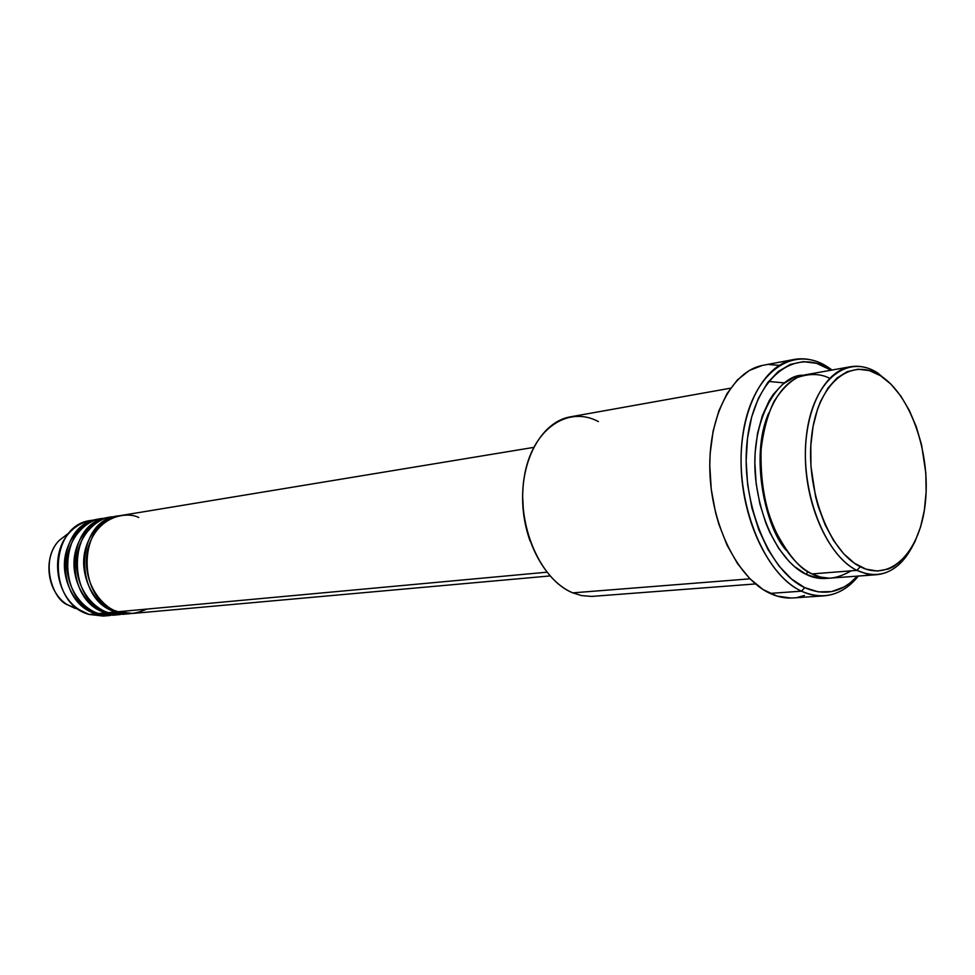 <?xml version="1.0" encoding="UTF-8"?>
<svg xmlns="http://www.w3.org/2000/svg" width="975" height="975" viewBox="0 0 975 975"><rect width="100%" height="100%" fill="white"/><g stroke="black" fill="none" stroke-linecap="round" stroke-linejoin="round"><path stroke-width="1.46" d="M77.695 609.131L74.661 607.839L77.695 609.131M138.755 517.506C127.152 511.388 96.708 515.19 87.518 549.815C80.84 585.451 105.532 609.412 118.194 611.727L132.734 613.446L550.01 575.933M115.708 611.947L116.062 610.947L115.708 611.947C105.129 608.924 86.994 595.25 83.887 567.304C81.193 538.492 103.021 516.165 119.048 515.848L110.443 517.25C67.787 521.393 65.678 601.331 108.31 612.629L122.801 614.335L130.236 613.665L115.708 611.947L108.31 612.629L115.708 611.947C72.954 600.563 75.038 520.175 117.804 516.031M114.16 516.835C98.524 515.933 74.917 536.323 76.452 566.146C78.634 595.091 97.512 609.655 108.31 612.629L126.494 613.799M105.873 612.861L106.214 611.873L105.873 612.861C95.318 609.85 77.269 596.298 74.173 568.571C71.492 539.992 93.247 517.798 109.224 517.469L100.754 518.846C58.232 522.99 56.087 602.318 98.585 613.531L113.027 615.213L120.339 614.555L105.873 612.861L98.585 613.531L105.873 612.861C63.265 601.575 65.386 521.796 108.006 517.652M112.966 517.189L114.233 517.189M104.41 518.444C88.822 517.567 65.325 537.871 66.861 567.438C69.03 596.152 87.823 610.569 98.585 613.531L116.659 614.689M96.172 613.75L96.513 612.788L96.172 613.75C85.666 610.777 67.677 597.334 64.606 569.827C61.949 541.466 83.631 519.419 99.56 519.066L91.211 520.418C48.823 524.574 46.654 603.306 88.993 614.421L103.387 616.078L110.602 615.432L96.172 613.75L88.993 614.421L96.172 613.75C53.71 602.574 55.868 523.392 98.353 519.248M829.603 378.3C820.56 373.583 809.859 373.291 797.501 377.435C789.214 381.956 781.438 389.854 774.174 401.127C767.703 414.594 763.352 430.633 761.122 449.243C760.268 479.103 764.558 505.416 774.004 528.17C787.373 554.166 800.073 569.424 812.078 573.922L856.867 570.375C829.664 556.969 806.739 508.852 805.435 459.968C803.948 411.036 824.094 371.085 850.346 366.758C859.56 365.211 868.737 367.319 877.878 373.084L890.906 384.138L880.535 375.753C910.26 394.546 930.406 452.059 925.494 501.272C920.997 550.692 891.443 582.66 860.291 566.743L856.867 570.375C879.267 580.088 897.561 572.532 911.723 547.694C902.679 564.196 891.04 573.202 876.818 574.689L866.897 573.982L856.867 570.375L812.078 573.922L820.718 577.102L829.323 578.187L876.818 574.689M794.064 359.47L763.206 365.259C732.31 370.634 708.301 415.679 709.849 470.559C711.165 525.391 738.063 578.894 770.055 593.397L801.462 591.179C769.543 576.396 742.584 521.978 741.134 466.257C739.464 410.487 763.291 364.808 794.064 359.47C805.192 357.52 816.233 359.909 827.178 366.661L832.102 370.025L827.178 366.661L831.139 370.195L816.562 363.322L803.266 361.652L790.286 364.406L778.148 371.585L767.362 383.017L758.404 398.324L751.676 416.947L747.52 438.153L746.143 461.029L747.63 484.624L751.908 507.902L758.806 529.839L767.983 549.51L779.037 566.109L791.468 578.967L804.741 587.645L801.462 591.179C823.29 600.539 842.254 595.518 858.329 576.091C848.591 588.157 837.208 594.738 824.155 595.835C816.66 596.334 809.104 594.787 801.462 591.179L770.055 593.397C777.721 596.944 785.314 598.467 792.833 597.955L824.155 595.835M857.366 576.164C842.12 592.52 824.582 596.347 804.741 587.645L818.293 591.874L831.59 591.606L844.106 586.962L849.944 583.074L857.366 576.164M786.191 550.29C765.68 528.023 749.409 456.446 768.727 413.059C749.409 456.446 765.68 528.023 786.191 550.29M807.812 571.557L806.252 574.385C790.652 567.767 762.535 538.139 755.637 478.786C749.397 417.532 780.329 373.62 803.412 375.278L793.504 377.703L782.84 384.126L773.37 394.266L769.226 400.628L762.34 415.667L757.563 433.29L755.138 452.753L754.857 462.93L756.161 483.649L759.915 504.075L765.948 523.343L769.738 532.289L778.659 548.34L789.019 561.405L794.588 566.658L806.252 574.385L807.812 571.557M784.375 382.907L768.568 381.432M546.878 572.203L118.194 611.727L546.878 572.203M730.568 388.184L570.278 416.861C543.319 421.395 522.112 456.434 522.661 498.518C523.014 540.577 545.269 581.612 572.8 592.861L749.958 578.833L572.8 592.861L581.527 595.579L591.691 596.42L755.491 583.94M106.97 615.566L88.993 614.421L79.816 610.033C55.209 595.481 49.737 552.435 69.907 532.179C76.964 524.757 85.264 520.699 94.819 520.016M68.079 533.593L59.256 540.382C42.522 557.2 47.032 592.678 67.446 604.756L75.087 608.4L67.446 604.756C52.601 599.588 39.317 560.101 59.256 540.382L68.079 533.593M77.72 532.594L75.319 532.996M880.535 375.753L869.395 370.61L858.146 369.196L847.214 371.67L837.025 377.995L828.007 388.013L820.56 401.395L817.525 409.195L813.028 426.636L810.798 445.928L810.944 466.269L815.6 496.823L818.269 506.586L825.13 524.842L833.735 540.784L843.716 553.788L854.624 563.355L866.007 569.156L877.415 571.045L888.383 569.022L893.575 566.597L903.142 559.065L911.369 548.291L914.879 541.808L920.571 527.012L924.361 510.217L926.116 492.058L925.823 473.131L921.558 444.795L916.305 426.855L909.334 410.426L900.851 396.082L891.138 384.369L877.878 373.084C847.263 352.852 812.723 380.433 806.471 435.35C799.732 489.998 824.521 554.836 856.867 570.375L860.291 566.743C829.055 551.631 805.167 488.938 811.627 436.105C817.623 383.004 850.919 356.228 880.535 375.753M850.346 366.758L806.252 374.644C779.805 379.031 759.403 418.214 760.732 466.062C761.865 513.874 784.741 560.857 812.078 573.922C822.924 580.625 835.941 579.589 851.138 570.826M829.237 578.187L818.183 578.212L806.252 574.385C812.821 577.919 820.487 579.187 829.237 578.187M804.424 595.481L797.806 597.322M791.005 598.041L777.063 596.091L763.132 589.582L749.799 578.675L737.612 563.733L727.131 545.305L718.831 524.148L715.613 512.813L711.238 489.243L709.776 465.355L710.153 453.607L713.103 431.157L718.831 410.877L727.033 393.595L737.356 379.97L749.3 370.488L762.377 365.418M769.165 364.577L779.183 365.357M530.01 540.82L526.878 530.705L523.538 513.362L522.6 495.751L523.087 486.415C521.515 505.038 523.819 523.173 530.01 540.82M533.642 447.403L120.278 515.629C77.476 519.773 75.404 600.308 118.194 611.727C125.787 615.03 135.318 614.153 146.798 609.082M827.178 366.661C791.395 343.529 750.287 374.607 742.487 437.409C734.138 499.931 763.34 574.007 801.462 591.179L804.741 587.645C767.752 570.862 739.464 498.895 747.52 438.153C755.04 377.13 794.881 346.808 829.676 369.245L827.178 366.661M572.8 592.861C540.077 579.82 516.299 524.501 524.197 477.287C531.594 429.841 567.304 404.893 598.394 421.566M79.816 610.033L67.446 604.756C46.922 592.605 42.412 557.298 59.256 540.382L69.907 532.179"/></g></svg>
